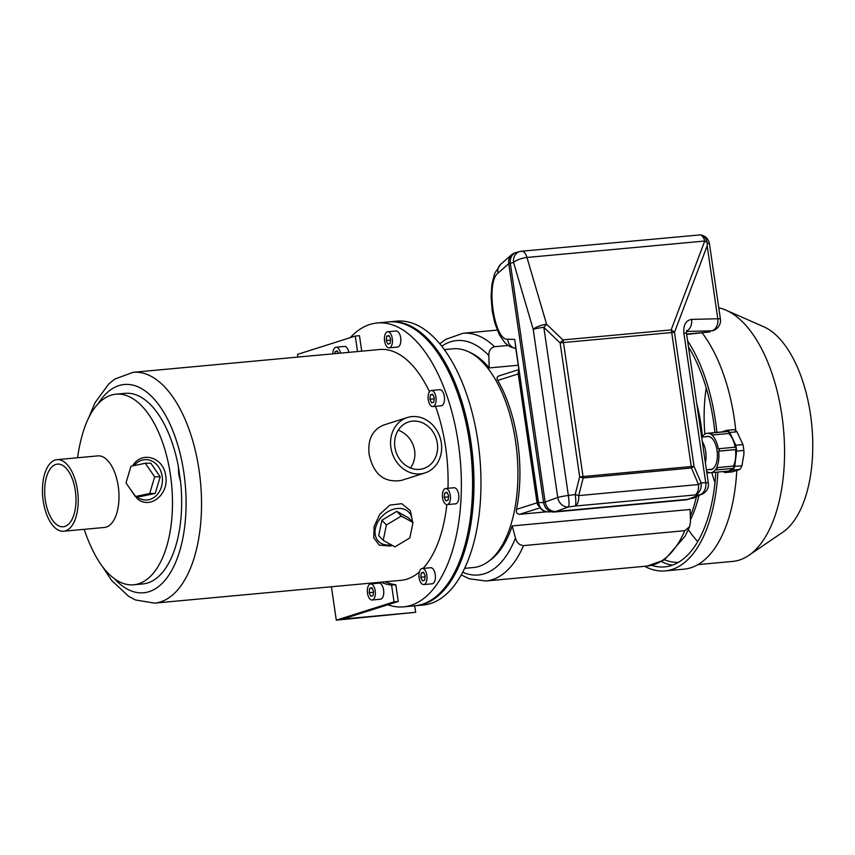 <?xml version="1.0" encoding="UTF-8"?>
<svg xmlns="http://www.w3.org/2000/svg" width="855" height="855" viewBox="0 0 855 855"><rect width="100%" height="100%" fill="white"/><g stroke="black" fill="none" stroke-linecap="round" stroke-linejoin="round"><path stroke-width="1.28" d="M467.76 533.413A140.135 68.849 -95.3 0 0 469.801 442.569A140.135 68.849 -95.3 0 0 453.877 383.393M415.445 605.757A142.55 70.035 -95.3 0 0 416.139 605.693A142.55 70.035 -95.3 0 0 470.955 442.206A142.55 70.035 -95.3 0 0 389.88 321.801A142.55 70.035 -95.3 0 0 389.175 321.865M416.139 605.693L423.15 605.051A142.55 70.035 -95.3 0 0 477.956 441.554A142.55 70.035 -95.3 0 0 396.88 321.149L389.88 321.801M464.586 568.361L473.371 567.549A109.846 53.972 -95.3 0 0 515.608 441.575A109.846 53.972 -95.3 0 0 453.129 348.797L444.344 349.61M134.021 465.633A20.189 16.587 89.4 0 1 156.732 464.639A20.189 16.587 89.4 0 1 159.009 492.191A20.189 16.587 89.4 0 1 136.565 496.499M160.184 476.791L150.811 463.186L145.286 463.25L130.954 466.274L125.995 482.915L135.368 496.52L140.904 496.456L155.225 493.431L160.184 476.791L154.659 476.855L145.286 463.25M412.217 521.678A21.001 15.529 136.4 0 0 394.636 508.928A21.001 15.529 136.4 0 0 375.089 530.453A21.001 15.529 136.4 0 0 391.205 544.817M381.896 520.268L378.712 535.668L383.211 540.392L394.914 546.869L409.823 537.934L413.018 522.523L408.519 517.799L396.805 511.333L381.896 520.268L386.396 524.991L383.211 540.392M84.185 529.331A161.531 161.531 0 0 0 94.584 553.955A95.707 47.025 -95.3 0 0 133.658 584.777A95.707 47.025 -95.3 0 0 170.455 475.017A95.707 47.025 -95.3 0 0 116.024 394.176A95.707 47.025 -95.3 0 0 83.266 431.647A161.531 161.531 0 0 0 77.57 457.756M132.589 465.932C141.438 450.425 163.818 457.179 165.71 475.914C169.226 494.34 150.095 509.826 137.356 498.807L130.569 489.552M63.644 531.233L104.417 527.46A35.942 17.656 -95.3 0 0 118.236 486.239A35.942 17.656 -95.3 0 0 97.801 455.886L57.018 459.659A35.942 17.656 -95.3 0 0 42.75 497.076A35.942 17.656 -95.3 0 0 63.644 531.233A35.942 17.656 -95.3 0 0 77.463 490.011A35.942 17.656 -95.3 0 0 57.018 459.659M133.658 584.777L142.838 583.933A95.707 47.025 -95.3 0 0 180.608 481.857L178.706 474.247L178.374 466.574A95.707 47.025 -95.3 0 0 125.204 393.332L116.024 394.176M424.903 472.965L401.455 480.392C384.269 483.086 373.507 474.45 369.146 454.475C367.511 439.523 372.417 429.691 383.874 424.967L407.322 417.529A29.081 25.18 72.4 0 0 392.114 452.851A29.081 25.18 72.4 0 0 424.903 472.965A29.081 25.18 72.4 0 0 441.33 442.911A29.081 25.18 72.4 0 0 407.322 417.529M447.988 488.301A115.906 56.943 -95.3 0 0 445.637 447.4A115.906 56.943 -95.3 0 0 435.526 406.296M429.477 391.729A115.906 56.943 -95.3 0 0 379.727 349.503L133.156 372.31L114.912 379.011L108.799 383.906L95.033 402.705L88.696 417.785M102.461 566.587L111.492 580.289L128.603 596.309L135.518 599.975L154.509 603.128L401.081 580.321A115.906 56.943 -95.3 0 0 419.388 571.952M423.022 568.415A115.906 56.943 -95.3 0 0 446.834 504.61M392.327 545.437L390.147 546.035L379.203 545.116L373.731 537.742L374.127 526.466L379.812 514.272L389.816 505.123L401.732 503.68L410.389 510.756L412.655 522.149M75.326 490.695A31.464 15.454 -95.3 0 0 57.435 464.115A31.464 15.454 -95.3 0 0 44.941 496.873A31.464 15.454 -95.3 0 0 63.227 526.776A31.464 15.454 -95.3 0 0 75.326 490.695M180.608 481.857L178.374 466.574M423.727 584.574L432.128 583.805A8.08 3.965 -95.3 0 0 432.545 583.719A8.08 3.965 -95.3 0 0 435.238 574.539A8.08 3.965 -95.3 0 0 430.642 567.72L422.231 568.49A8.08 3.965 84.7 0 1 426.891 575.736A8.08 3.965 84.7 0 1 424.144 584.489A8.08 3.965 84.7 0 1 423.727 584.574A8.08 3.965 84.7 0 1 419.025 576.901A8.08 3.965 84.7 0 1 422.231 568.49M447.154 504.6L455.555 503.83A8.08 3.965 -95.3 0 0 455.972 503.745A8.08 3.965 -95.3 0 0 458.665 494.564A8.08 3.965 -95.3 0 0 454.069 487.745L445.658 488.515A8.08 3.965 84.7 0 1 450.318 495.772A8.08 3.965 84.7 0 1 447.571 504.525A8.08 3.965 84.7 0 1 447.154 504.6A8.08 3.965 84.7 0 1 442.452 496.926A8.08 3.965 84.7 0 1 445.658 488.515M432.844 406.553L441.255 405.772A8.08 3.965 -95.3 0 0 441.672 405.687A8.08 3.965 -95.3 0 0 444.354 396.506A8.08 3.965 -95.3 0 0 439.759 389.688L431.358 390.468A8.08 3.965 84.7 0 1 436.007 397.714A8.08 3.965 84.7 0 1 433.261 406.467A8.08 3.965 84.7 0 1 432.844 406.553A8.08 3.965 84.7 0 1 428.152 398.868A8.08 3.965 84.7 0 1 431.358 390.468M389.185 347.846L397.596 347.066A8.08 3.965 -95.3 0 0 398.013 346.98A8.08 3.965 -95.3 0 0 400.696 337.81A8.08 3.965 -95.3 0 0 396.111 330.981L387.7 331.761A8.08 3.965 84.7 0 1 392.349 339.007A8.08 3.965 84.7 0 1 389.602 347.761A8.08 3.965 84.7 0 1 389.185 347.846A8.08 3.965 84.7 0 1 384.494 340.172A8.08 3.965 84.7 0 1 387.7 331.761M387.796 604.774A142.55 70.035 -95.3 0 0 403.528 606.858A142.55 70.035 -95.3 0 0 458.344 443.371A142.55 70.035 -95.3 0 0 377.269 322.966A142.55 70.035 -95.3 0 0 350.208 337.672M385.231 581.785A120.341 59.123 -95.3 0 0 395.801 584.713L398.238 601.471L342.802 619.041L415.658 612.308L414.707 605.832A142.55 70.035 -95.3 0 0 469.555 442.334A142.55 70.035 -95.3 0 0 388.48 321.929L377.269 322.966M437.333 443.285A24.464 21.183 72.4 0 0 408.722 421.921A24.464 21.183 72.4 0 0 395.918 451.643A24.464 21.183 72.4 0 0 423.514 468.561A24.464 21.183 72.4 0 0 437.333 443.285M410.518 467.995C414.098 462.844 415.487 456.998 414.664 450.467C412.698 440.592 407.237 433.806 398.27 430.118M413.018 522.523L401.305 516.057L396.805 511.333M401.305 516.057L386.396 524.991M135.368 496.52L149.7 493.485L155.225 493.431M149.7 493.485L154.659 476.855M386.749 336.175L386.225 340.504L387.913 344.138L390.137 343.432L390.671 339.104L388.972 335.47L386.749 336.175L389.196 335.951M430.407 394.882L429.883 399.21L431.572 402.833L433.795 402.128L434.329 397.799L432.63 394.176L430.407 394.882L432.854 394.657M444.718 492.94L444.183 497.268L445.872 500.891L448.095 500.186L448.629 495.857L446.941 492.234L444.718 492.94L447.165 492.704M421.291 572.903L420.756 577.243L422.445 580.866L424.668 580.16L425.202 575.832L423.514 572.209L421.291 572.903L423.738 572.679M390.543 340.108L386.225 340.504M434.201 398.815L429.883 399.21M448.501 496.873L444.183 497.268M425.074 576.836L420.756 577.243M518.825 370.675A4.841 4.2 72.4 0 0 518.237 373.924L537.047 502.836A4.841 4.2 72.4 0 0 539.366 506.555M523.549 545.597L684.78 530.688L689.654 526.616L690.477 521.817L690.145 509.473L512.22 525.932L515.458 538.009C516.709 542.69 519.413 545.212 523.549 545.597A124.381 61.111 -95.3 0 1 485.854 580.994L647.085 566.085A124.381 61.111 84.7 0 0 684.78 530.688M696.323 497.065A108.232 53.17 84.7 0 1 690.338 516.281M489.327 560.784A108.232 53.17 -95.3 0 0 512.22 525.932M499.384 375.858C496.926 376.563 496.381 378.092 497.738 380.432A108.232 53.17 -95.3 0 1 516.548 509.345C515.971 512.316 516.976 513.973 519.584 514.315L546.591 511.814M691.161 498.444L693.309 498.251L697.851 495.847M507.966 345.473L494.543 346.713C490.631 347.825 488.729 350.774 488.846 355.584L489.178 367.928L518.034 365.256M489.178 367.928A108.232 53.17 -95.3 0 0 470.068 352.527M696.761 403.656A104.994 51.589 84.7 0 1 701.025 424.935A104.994 51.589 84.7 0 1 702.34 436.018M698.952 495.419A104.994 51.589 84.7 0 1 690.434 519.861M718.788 307.832A127.609 62.693 84.7 0 1 726.109 310.215L763.814 326.792A106.896 52.518 84.7 0 1 811.855 425.929A106.896 52.518 84.7 0 1 782.817 532.184L748.788 555.408A127.609 62.693 84.7 0 1 732.788 561.393L697.883 564.621M704.873 434.158A104.321 51.257 84.7 0 1 706.23 388.02M714.983 482.562A104.321 51.257 84.7 0 1 711.82 472.612M697.744 541.589A123.58 60.716 84.7 0 1 688.328 529.683M678.453 562.333A123.58 60.716 84.7 0 1 664.624 559.822M672.383 565.187A126.807 62.297 84.7 0 1 661.567 561.628M688.489 346.948A126.807 62.297 84.7 0 1 714.898 432.587M715.806 472.249A126.807 62.297 84.7 0 1 664.763 566.876A126.807 62.297 84.7 0 1 651.713 565.347M687.591 340.782A130.847 64.285 84.7 0 1 716.875 432.406M717.879 472.056A130.847 64.285 84.7 0 1 665.137 570.894A130.847 64.285 84.7 0 1 644.67 566.299M702.244 333.001A130.847 64.285 84.7 0 1 735.792 430.696M736.775 470.603A130.847 64.285 84.7 0 1 684.043 569.152L665.137 570.894M726.109 310.215A127.609 62.693 84.7 0 1 783.458 428.547A127.609 62.693 84.7 0 1 748.788 555.408M724.869 472.58L732.062 471.917L739.906 469.427A21.803 10.709 -95.3 0 0 741.926 465.729L743.936 454.187L743.807 450.425A21.803 10.709 -95.3 0 0 743.081 445.177A21.803 10.709 -95.3 0 0 742.952 444.589L736.978 431.775A21.803 10.709 -95.3 0 0 734.103 429.638L726.91 430.3A21.803 10.709 84.7 0 1 729.785 432.448L735.76 445.252A21.803 10.709 84.7 0 1 736.615 451.098L734.734 466.392A21.803 10.709 84.7 0 1 732.714 470.09L724.869 472.58A21.803 10.709 84.7 0 1 723.223 471.554M721.695 431.957L726.91 430.3M742.952 444.589L735.76 445.252M736.978 431.775L729.785 432.448M741.926 465.729L734.734 466.392M743.807 450.425L736.615 451.098M739.906 469.427L732.714 470.09M735.118 447.208A19.793 9.726 84.7 0 0 728.684 433.496A1.208 0.599 84.7 0 0 728.695 432.17A1.208 0.599 84.7 0 0 728.075 431.476L711.264 433.036A1.208 0.599 84.7 0 0 710.772 434.233A19.793 9.726 -95.3 0 0 707.256 433.293L724.067 431.732A19.793 9.726 84.7 0 1 725.115 431.754M707.256 433.293A19.793 9.726 -95.3 0 0 702.297 436.926A1.208 0.599 84.7 0 0 701.634 436.082A1.208 0.599 84.7 0 0 701.495 436.136M728.684 433.496L711.873 435.056A19.793 9.726 -95.3 0 1 718.328 448.896A1.208 0.599 84.7 0 1 718.585 448.736A1.208 0.599 84.7 0 1 719.29 449.89A1.208 0.599 84.7 0 1 718.809 451.151A1.208 0.599 84.7 0 1 718.66 451.119A19.793 9.726 -95.3 0 1 716.629 467.653A1.208 0.599 84.7 0 1 717.003 468.989A1.208 0.599 84.7 0 1 716.511 469.908A1.208 0.599 84.7 0 1 715.859 469.064A19.793 9.726 -95.3 0 1 710.9 472.697A19.793 9.726 -95.3 0 1 707.374 471.757A1.208 0.599 84.7 0 1 706.893 472.954A1.208 0.599 84.7 0 1 706.871 472.954L709.853 472.676M735.471 449.612A19.793 9.726 84.7 0 1 733.44 466.103L716.629 467.653M735.14 447.336A1.208 0.599 84.7 0 1 735.396 447.186A1.208 0.599 84.7 0 1 736.102 448.33A1.208 0.599 84.7 0 1 735.621 449.591A1.208 0.599 84.7 0 1 735.471 449.57L718.959 451.098M731.998 468.476A19.793 9.726 84.7 0 1 727.712 471.148L710.9 472.697M733.44 466.103A1.208 0.599 84.7 0 1 733.814 467.429A1.208 0.599 84.7 0 1 733.323 468.348L716.511 469.908M709.137 469.534A16.747 8.229 -95.3 0 0 714.972 466.338A16.747 8.229 -95.3 0 0 717.056 450.467A16.747 8.229 -95.3 0 0 712.418 438.797A16.747 8.229 -95.3 0 0 706.102 436.723M711.264 433.036A1.208 0.599 84.7 0 1 711.884 433.731A1.208 0.599 84.7 0 1 711.873 435.056M743.081 445.177L743.177 445.69A19.387 9.523 84.7 0 1 743.829 450.35A19.387 9.523 84.7 0 1 743.936 453.92A19.387 9.523 84.7 0 1 743.936 454.048M712.514 438.904A16.48 8.09 -95.3 0 0 707.79 436.563L701.645 437.14M706.412 469.79L710.826 469.384A16.48 8.09 -95.3 0 0 715.037 466.21M686.661 334.433L708.474 332.071L686.618 334.102M521.155 251.295A10.495 8.978 75.8 0 0 519.947 251.498L514.699 252.941C510.296 254.747 508.33 258.37 508.768 263.789L543.598 502.526C545.062 508.746 548.6 511.91 554.211 512.027L686.608 499.78L701.752 494.329A10.495 10.495 0 0 0 708.335 483.032A10.495 0.973 171.7 0 0 705.728 482.765A10.495 7.909 88.6 0 1 699.593 494.842A10.495 9.191 68.8 0 0 701.752 494.329M688.927 499.235L689.814 498.957M683.893 333.161C683.284 324.943 685.86 320.358 691.61 319.396L717.805 318.755L707.171 245.866L707.288 242.735A10.495 5.696 -159.3 0 0 704.755 241.025L671.143 329.912A10.495 5.162 84.7 0 1 671.709 332.531A10.495 0.973 -8.3 0 1 674.477 332.339A10.495 5.696 -159.3 0 0 671.143 329.912L562.921 339.927L560.132 342.919A10.495 0.973 -8.3 0 1 563.477 342.545A10.495 5.162 -95.3 0 0 562.921 339.927L546.612 324.291L543.823 327.294L568.361 495.473A10.495 0.973 171.7 0 0 557.738 497.482A10.495 8.924 70.1 0 0 568.351 506.983L575.169 506.042A10.495 5.162 84.7 0 0 578.696 495.611L583.185 477.988L691.417 467.984A10.495 2.159 -23.2 0 0 694.025 466.338L701.121 482.883A10.495 2.159 -23.2 0 1 698.514 484.529L578.696 495.611A10.495 1.592 -165.7 0 0 575.18 494.532L579.679 476.908A10.495 1.592 14.3 0 1 583.185 477.988A10.495 5.162 -95.3 0 0 583.024 476.534L691.257 466.52A10.495 5.162 84.7 0 1 691.417 467.984L698.514 484.529A10.495 5.162 84.7 0 1 694.987 494.96L699.593 494.842L688.147 499.288L555.75 511.536L568.351 506.983A10.495 1.817 -97.9 0 0 568.361 495.473L575.18 494.532A10.495 1.817 82.1 0 1 575.169 506.042L694.987 494.96A10.495 7.909 88.6 0 0 701.121 482.883L705.728 482.765L683.893 333.161A10.495 0.973 -8.3 0 1 686.512 333.418L686.725 330.436M543.609 502.633L545.137 502.035C546.601 508.255 550.139 511.418 555.75 511.536L548.034 511.953C542.754 511.365 539.569 508.223 538.5 502.526L543.609 502.633C544.859 508.34 548.055 511.482 553.185 512.07M707.171 245.866L674.477 332.339L694.025 466.338A10.495 0.973 171.7 0 0 691.257 466.52L671.709 332.531L563.477 342.545L583.024 476.534A10.495 0.973 171.7 0 0 579.679 476.908L560.132 342.919L543.823 327.294A10.495 0.973 171.7 0 0 533.199 329.303L557.738 497.482L545.137 502.035L510.307 263.297L513.556 262.474A10.495 3.26 -16.4 0 1 526.969 257.462A10.495 5.162 -95.3 0 0 521.561 251.22A10.495 10.495 0 0 0 519.947 251.498A10.495 8.978 75.8 0 0 513.556 262.474L533.199 329.303A10.495 3.26 163.6 0 1 546.612 324.291L526.969 257.462L704.755 241.025A10.495 5.162 -95.3 0 0 700.352 234.879L699.967 234.836A10.495 10.495 0 0 1 709.447 243.782A10.495 0.973 171.7 0 0 707.352 243.504M516.238 252.449C511.846 254.266 509.869 257.879 510.307 263.297L508.757 263.682C508.308 259.909 509.302 256.874 511.75 254.566L500.827 264.174A10.495 9.512 48.7 0 0 498.016 273.13L508.757 263.682M713.84 330.319A10.495 10.495 0 0 0 720.423 319.022A10.495 0.973 -8.3 0 0 717.805 318.755A10.495 7.909 88.6 0 1 711.67 330.832L713.84 330.319A10.495 9.191 -111.2 0 1 711.67 330.832L686.469 331.451M709.255 332.018L710.142 331.74M707.288 242.735A10.452 7.887 87.1 0 0 700.352 234.879L521.561 251.22M691.61 319.396A10.495 7.909 88.6 0 1 686.522 331.099M705.375 462.694A16.48 8.09 -95.3 0 0 705.717 451.536A16.48 8.09 -95.3 0 0 702.297 441.586M539.323 506.481A6.466 5.6 -107.6 0 1 536.929 502.045L518.472 375.516A6.466 5.6 -107.6 0 1 518.985 371.722M515.394 345.719L538.5 502.526A6.466 0.599 -8.3 0 0 538.105 502.793L514.699 339.392L507.656 339.232A10.495 9.79 -88.7 0 0 515.586 348.487M515.159 252.791L511.75 254.566M515.597 348.551L509.644 346.542L505.027 342.941L499.331 334.765L494.821 323.137L492.191 310.867L491.091 296.899L491.882 284.309L494.682 273.365L500.838 264.163A10.495 9.512 48.7 0 0 500.827 264.174M415.658 612.308L336.293 620.164L394.037 601.856L391.59 585.109L395.801 584.713M398.238 601.471L394.037 601.856M357.518 351.555L355.263 336.068L359.463 335.684L361.729 351.17M297.914 357.069L297.519 354.376L355.263 336.068M336.293 620.164L331.419 586.765M372.085 600.007L380.496 599.227A8.08 3.965 -95.3 0 0 380.913 599.141A8.08 3.965 -95.3 0 0 383.649 590.388A8.08 3.965 -95.3 0 0 379 583.142L370.6 583.922A8.08 3.965 84.7 0 1 375.249 591.168A8.08 3.965 84.7 0 1 372.502 599.921A8.08 3.965 84.7 0 1 372.085 600.007A8.08 3.965 84.7 0 1 367.394 592.333A8.08 3.965 84.7 0 1 370.6 583.922M348.904 352.356A8.08 3.965 -95.3 0 0 344.469 346.414L336.068 347.194A8.08 3.965 84.7 0 1 340.504 353.136M381.031 582.18A120.341 59.123 -95.3 0 0 391.59 585.109M332.787 353.842A8.08 3.965 84.7 0 1 336.068 347.194M338.462 353.318L337.34 350.903L335.117 351.608L334.861 353.649M369.649 588.336L369.125 592.665L370.814 596.298L373.037 595.593L373.56 591.265L371.872 587.631L369.649 588.336L372.096 588.112M337.565 351.384L335.117 351.608M373.443 592.269L369.125 592.665M154.509 603.128A115.906 56.943 -95.3 0 0 199.076 470.207A115.906 56.943 -95.3 0 0 133.156 372.31M114.346 578.664A104.599 51.386 -95.3 0 0 169.055 574.838A104.599 51.386 -95.3 0 0 183.878 472.826A104.599 51.386 -95.3 0 0 98.154 403.731M494.543 346.713A124.381 61.111 -95.3 0 0 462.94 333.29L497.215 330.115M519.584 514.315L540.168 507.795M462.673 572.198A117.712 57.83 -95.3 0 0 515.458 538.009M488.846 355.584A117.712 57.83 -95.3 0 0 441.768 346.19M497.738 380.432L518.237 373.924M516.548 509.345L537.047 502.836M518.472 375.516L519.487 375.195M536.929 502.045L537.945 501.725M498.016 273.13C485.587 282.065 494.147 340.696 507.656 339.232M414.739 605.821L403.528 606.858M689.654 526.616L685.122 536.149L664.41 559.961L647.085 566.085M439.823 343.796L445.615 339.414L462.94 333.29M461.208 574.902L469.374 578.792L485.854 580.994M518.675 369.649L498.657 375.997M735.396 447.186L718.585 448.736M735.621 449.591L718.809 451.151M702.96 435.965L701.634 436.082M720.423 319.022L709.447 243.782M708.335 483.032L686.512 333.418M548.119 511.963C544.924 511.365 541.076 511.963 538.105 502.793"/></g></svg>
